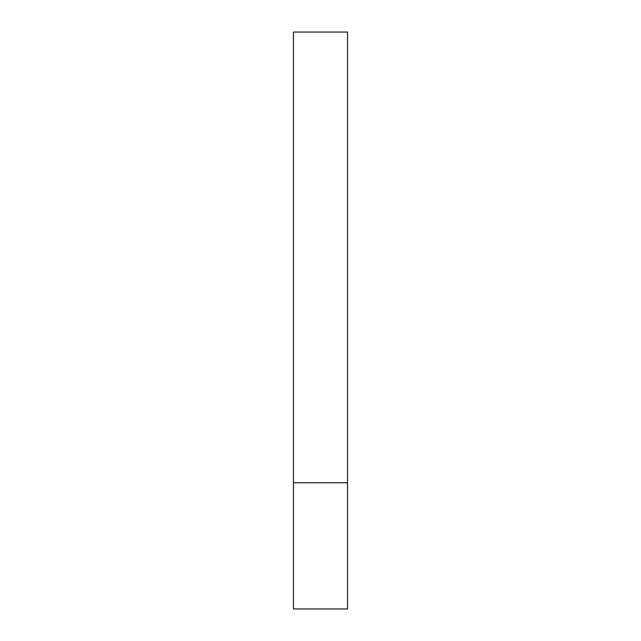 <?xml version="1.0" encoding="UTF-8"?>
<svg xmlns="http://www.w3.org/2000/svg" width="641" height="641" viewBox="0 0 641 641"><rect width="100%" height="100%" fill="white"/><g stroke="black" fill="none" stroke-linecap="round" stroke-linejoin="round"><path stroke-width="0.96" d="M347.542 482.753L293.458 482.753L347.542 482.753L347.542 32.05L293.458 32.05L293.458 608.95L347.542 608.95L347.542 482.753"/></g></svg>
